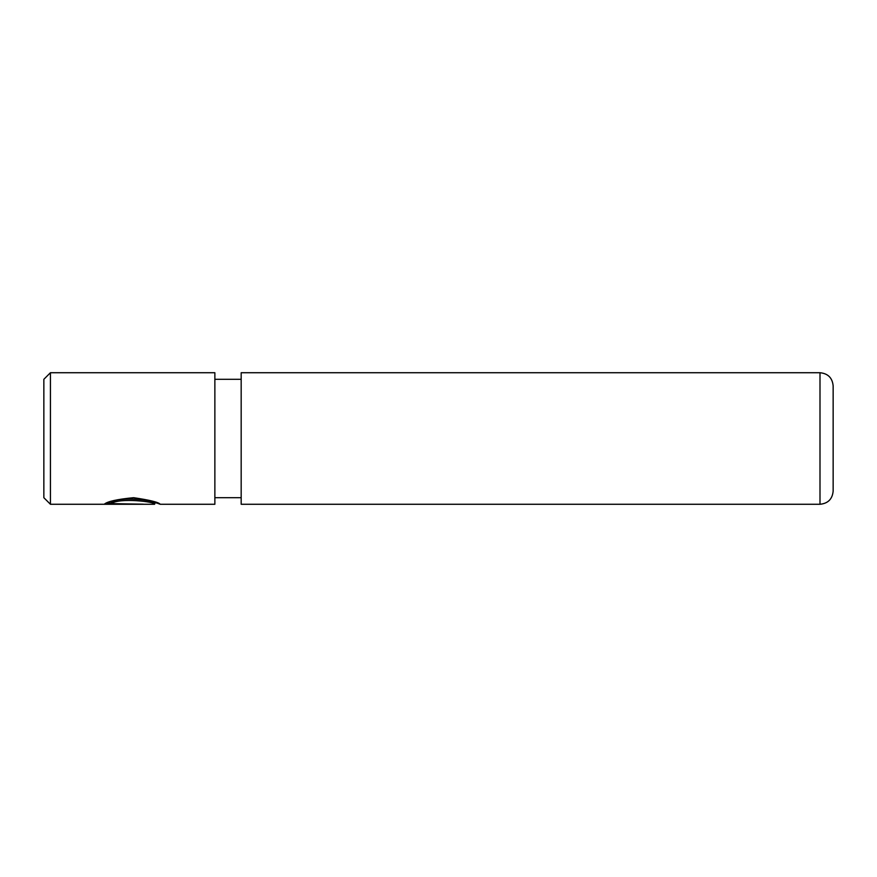 <?xml version="1.0" encoding="UTF-8"?>
<svg xmlns="http://www.w3.org/2000/svg" width="877" height="877" viewBox="0 0 877 877"><rect width="100%" height="100%" fill="white"/><g stroke="black" fill="none" stroke-linecap="round" stroke-linejoin="round"><path stroke-width="1.32" d="M111.434 503.639L111.434 502.313C118.943 496.009 156.051 500.383 154.615 502.959L154.615 504.275C156.04 501.765 118.976 497.467 111.434 503.639L143.411 504.176L104.341 504.176C107.389 501.458 117.134 499.287 133.589 497.687C149.89 500.087 158.77 502.28 160.228 504.275L156.588 502.959M43.85 497.697L43.85 379.303L50.427 372.725L50.427 504.275L43.85 497.697M819.995 372.725C827.987 373.503 832.372 377.888 833.15 385.88L833.15 491.12C832.372 499.112 827.987 503.497 819.995 504.275L819.995 372.725L241.175 372.725L241.175 504.275L819.995 504.275M160.217 504.275L214.865 504.275L214.865 372.725L50.427 372.725M107.312 502.861L111.434 502.861M154.604 504.275L50.427 504.275M241.175 497.697L214.865 497.697M241.175 379.303L214.865 379.303M157.345 502.959L154.615 502.959"/></g></svg>
